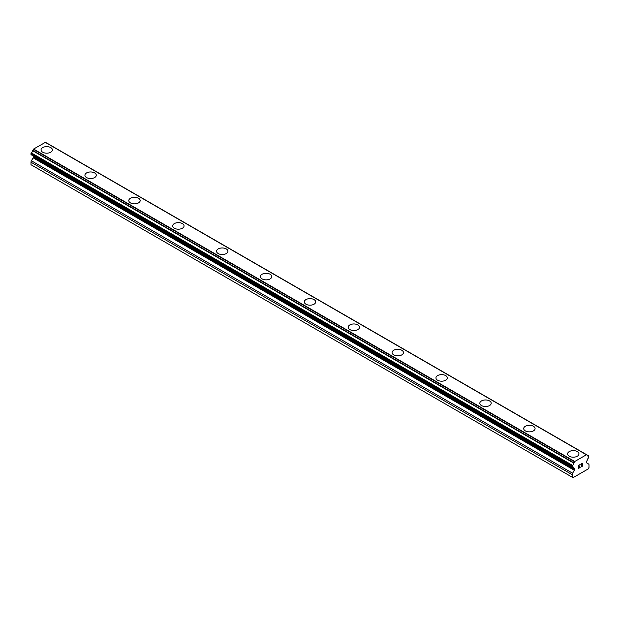 <?xml version="1.0" encoding="UTF-8"?>
<svg xmlns="http://www.w3.org/2000/svg" width="620" height="620" viewBox="0 0 620 620"><rect width="100%" height="100%" fill="white"/><g stroke="black" fill="none" stroke-linecap="round" stroke-linejoin="round"><path stroke-width="0.93" d="M41.036 149.908A5.689 3.286 180 0 1 44.547 146.87A5.689 3.286 180 0 1 50.747 147.583A5.689 3.286 180 0 1 52.413 149.908A5.689 3.286 180 0 1 48.903 152.939A5.689 3.286 180 0 1 42.703 152.225A5.689 3.286 180 0 1 41.036 149.908A5.689 3.286 180 0 1 44.547 146.878A5.689 3.286 180 0 1 50.747 147.591A5.689 3.286 180 0 1 52.413 149.908M94.627 172.926A5.689 3.286 180 0 1 96.294 175.243A5.689 3.286 180 0 1 92.783 178.273A5.689 3.286 180 0 1 86.583 177.56A5.689 3.286 180 0 1 84.917 175.243A5.689 3.286 180 0 1 88.427 172.213A5.689 3.286 180 0 1 94.627 172.926M84.917 175.243A5.689 3.286 180 0 1 88.427 172.205A5.689 3.286 180 0 1 94.627 172.918A5.689 3.286 180 0 1 96.294 175.243M128.797 200.57A5.689 3.286 180 0 1 132.308 197.54A5.689 3.286 180 0 1 138.508 198.253A5.689 3.286 180 0 1 140.174 200.578A5.689 3.286 180 0 1 136.656 203.608A5.689 3.286 180 0 1 130.464 202.895A5.689 3.286 180 0 1 128.797 200.57A5.689 3.286 180 0 1 132.308 197.548A5.689 3.286 180 0 1 138.508 198.261A5.689 3.286 180 0 1 140.174 200.57M172.67 225.905A5.689 3.286 180 0 1 176.189 222.874A5.689 3.286 180 0 1 182.381 223.588A5.689 3.286 180 0 1 184.047 225.912A5.689 3.286 180 0 1 180.536 228.943A5.689 3.286 180 0 1 174.336 228.23A5.689 3.286 180 0 1 172.67 225.905A5.689 3.286 180 0 1 176.189 222.882A5.689 3.286 180 0 1 182.381 223.595A5.689 3.286 180 0 1 184.047 225.905M216.551 251.24A5.689 3.286 180 0 1 220.061 248.209A5.689 3.286 180 0 1 226.261 248.922A5.689 3.286 180 0 1 227.928 251.247A5.689 3.286 180 0 1 224.417 254.278A5.689 3.286 180 0 1 218.217 253.565A5.689 3.286 180 0 1 216.551 251.24A5.689 3.286 180 0 1 220.069 248.217A5.689 3.286 180 0 1 226.261 248.93A5.689 3.286 180 0 1 227.928 251.24M260.431 276.582A5.689 3.286 180 0 1 263.95 273.544A5.689 3.286 180 0 1 270.142 274.257A5.689 3.286 180 0 1 271.808 276.582M270.142 274.249A5.689 3.286 180 0 1 271.808 276.574A5.689 3.286 180 0 1 268.297 279.612A5.689 3.286 180 0 1 262.097 278.899A5.689 3.286 180 0 1 260.431 276.574A5.689 3.286 180 0 1 263.942 273.536A5.689 3.286 180 0 1 270.142 274.249M304.312 301.909A5.689 3.286 180 0 1 307.822 298.871A5.689 3.286 180 0 1 314.022 299.584A5.689 3.286 180 0 1 315.688 301.909A5.689 3.286 180 0 1 312.178 304.939A5.689 3.286 180 0 1 305.978 304.226A5.689 3.286 180 0 1 304.312 301.909A5.689 3.286 180 0 1 307.83 298.879A5.689 3.286 180 0 1 314.022 299.592A5.689 3.286 180 0 1 315.688 301.909M348.192 327.244A5.689 3.286 180 0 1 351.703 324.206A5.689 3.286 180 0 1 357.903 324.919A5.689 3.286 180 0 1 359.569 327.244A5.689 3.286 180 0 1 356.058 330.274A5.689 3.286 180 0 1 349.858 329.561A5.689 3.286 180 0 1 348.192 327.244A5.689 3.286 180 0 1 351.703 324.214A5.689 3.286 180 0 1 357.903 324.926A5.689 3.286 180 0 1 359.569 327.244M392.072 352.579A5.689 3.286 180 0 1 395.583 349.541A5.689 3.286 180 0 1 401.783 350.254A5.689 3.286 180 0 1 403.45 352.579A5.689 3.286 180 0 1 399.939 355.609A5.689 3.286 180 0 1 393.739 354.896A5.689 3.286 180 0 1 392.072 352.579A5.689 3.286 180 0 1 395.583 349.548A5.689 3.286 180 0 1 401.783 350.261A5.689 3.286 180 0 1 403.45 352.579M435.953 377.913A5.689 3.286 180 0 1 439.464 374.883A5.689 3.286 180 0 1 445.664 375.596A5.689 3.286 180 0 1 447.33 377.913M445.664 375.588A5.689 3.286 180 0 1 447.33 377.906A5.689 3.286 180 0 1 443.811 380.944A5.689 3.286 180 0 1 437.619 380.231A5.689 3.286 180 0 1 435.953 377.906A5.689 3.286 180 0 1 439.464 374.875A5.689 3.286 180 0 1 445.664 375.588M489.536 400.931A5.689 3.286 180 0 1 491.203 403.248A5.689 3.286 180 0 1 487.692 406.278A5.689 3.286 180 0 1 481.492 405.565A5.689 3.286 180 0 1 479.826 403.24A5.689 3.286 180 0 1 483.344 400.218A5.689 3.286 180 0 1 489.536 400.931M479.826 403.24A5.689 3.286 180 0 1 483.344 400.21A5.689 3.286 180 0 1 489.536 400.923A5.689 3.286 180 0 1 491.203 403.24M523.706 428.575A5.689 3.286 180 0 1 527.217 425.545A5.689 3.286 180 0 1 533.417 426.25A5.689 3.286 180 0 1 535.083 428.583A5.689 3.286 180 0 1 531.572 431.613A5.689 3.286 180 0 1 525.372 430.9A5.689 3.286 180 0 1 523.706 428.575A5.689 3.286 180 0 1 527.225 425.553A5.689 3.286 180 0 1 533.417 426.265A5.689 3.286 180 0 1 535.083 428.575M567.587 453.91A5.689 3.286 180 0 1 571.097 450.872A5.689 3.286 180 0 1 577.298 451.585A5.689 3.286 180 0 1 578.964 453.91A5.689 3.286 180 0 1 575.453 456.94A5.689 3.286 180 0 1 569.253 456.235A5.689 3.286 180 0 1 567.587 453.91A5.689 3.286 180 0 1 571.105 450.88A5.689 3.286 180 0 1 577.298 451.593A5.689 3.286 180 0 1 578.964 453.91M578.832 465.465L578.832 466.651L578.824 465.457L580.15 464.69L578.824 465.457M578.832 466.651L579.545 466.24M579.553 466.434L578.832 466.852L579.545 466.434M578.832 466.852L578.832 468.046L578.824 466.852M578.832 468.046L580.15 467.279M578.662 468.332L580.15 467.472L578.662 468.34L578.662 465.364L580.15 464.496M581.359 464.558L581.692 463.613L582.56 463.396M582.56 464.264L582.196 465.039L582.56 464.264M582.196 465.039L581.397 466.558L582.196 465.039M581.397 466.558L582.8 465.752M581.033 466.961L582.8 465.946L581.033 466.969L582.513 463.993L582.172 463.535L581.475 464.062L582.397 463.528M573.849 467.914L572.283 467.154L572.508 465.349A2.069 1.194 -60 0 0 573.81 463.14L574.771 461.489L586.412 454.77L587.365 455.312A2.069 1.194 -60 0 0 587.783 456.049A2.069 1.194 -60 0 0 588.667 456.018L588.667 457.816A2.069 1.194 -60 0 0 587.365 460.025L586.876 460.924A1.031 0.597 -60 0 0 586.659 461.644L586.659 462.551A1.031 0.597 -60 0 0 586.876 463.024L588.574 464.008A2.069 1.194 -60 0 1 589 464.954L589 467.464L588.124 468.983L578.398 474.602L573.058 477.679L572.183 477.175L572.183 474.664A2.069 1.194 -60 0 1 572.609 473.223L574.306 470.286L33.123 157.837L31.426 160.774A2.069 1.194 120 0 0 31 162.215L31 164.726L572.183 477.175M572.508 467.147A2.069 1.194 -60 0 1 573.399 467.116A2.069 1.194 -60 0 1 573.81 467.852L572.554 467.124M574.306 470.286A1.031 0.597 -60 0 0 574.523 469.565L574.523 468.65A1.031 0.597 -60 0 0 574.306 468.178L573.81 467.852M33.309 155.976A1.031 0.597 -60 0 1 33.341 156.209L33.341 157.116A1.031 0.597 -60 0 1 33.123 157.837M45.446 142.321L586.629 454.77L45.446 142.321L33.589 149.048L32.635 150.691A2.069 1.194 -60 0 1 31.333 152.9L31.333 154.698M586.412 454.77L45.229 142.321M574.771 461.489L33.589 149.048M588.667 456.018L587.357 455.258M574.554 461.737L33.372 149.288M573.918 462.838L32.736 150.389M573.81 463.14L32.635 150.691M572.508 465.349L31.333 152.9M572.183 465.961L31 153.512M572.183 466.914L31 154.465M574.523 468.65L33.341 156.209M574.523 469.565L33.341 157.116M572.609 473.223L31.426 160.774M572.183 474.664L31 162.215M588.892 456.01L47.717 143.569M572.283 467.154L31.109 154.706M573.903 467.968L572.493 467.154"/></g></svg>
